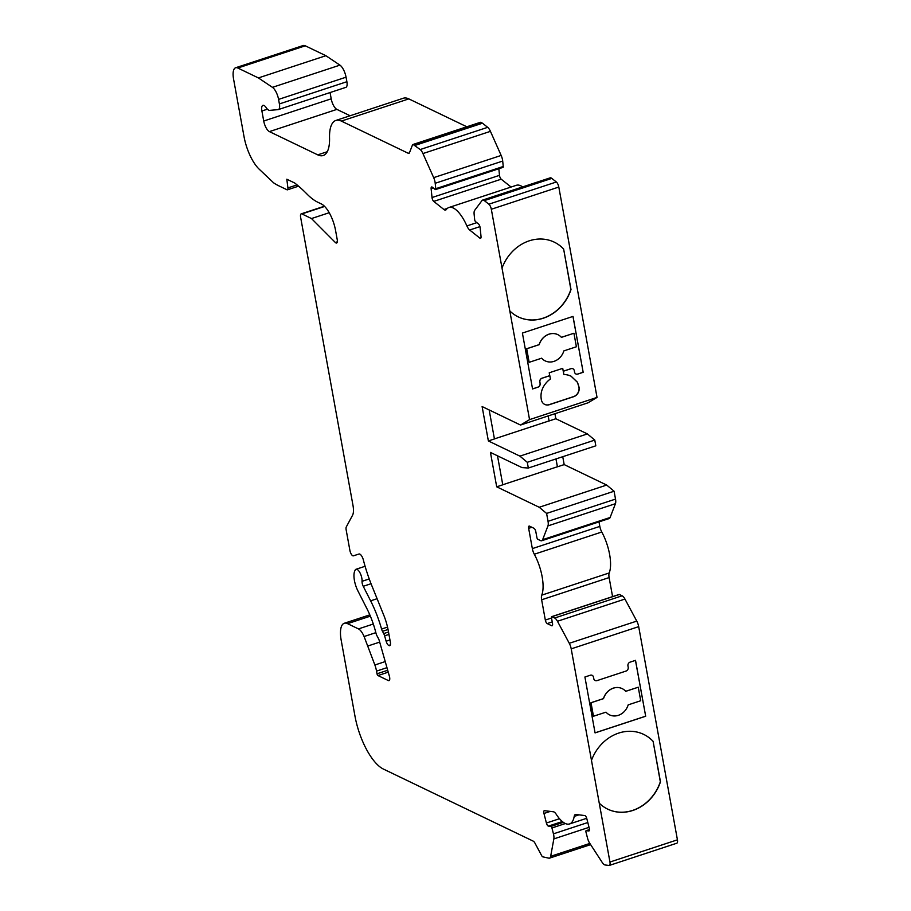 <?xml version="1.0" encoding="UTF-8"?>
<svg xmlns="http://www.w3.org/2000/svg" width="911" height="911" viewBox="0 0 911 911"><rect width="100%" height="100%" fill="white"/><g stroke="black" fill="none" stroke-linecap="round" stroke-linejoin="round"><path stroke-width="1.37" d="M496.7 486.816L539.221 507.268L546.6 513.428L548.035 521.32A7.687 2.915 71.8 0 1 547.944 525.898L542.637 539.688A7.687 2.915 71.8 0 1 541.692 540.747A7.687 2.915 71.8 0 1 540.587 540.622L537.843 539.301A1.537 0.581 71.8 0 1 536.898 537.536L535.85 531.808A3.075 1.173 -108.2 0 0 533.96 528.278L529.507 526.137A3.075 1.173 -108.2 0 0 529.063 526.08A3.075 1.173 -108.2 0 0 528.653 528.334L532.343 548.616A7.687 2.915 -108.2 0 0 534.301 554.23A30.723 11.684 71.8 0 1 541.738 595.156A7.687 2.915 -108.2 0 0 541.635 599.78L545.325 620.061A3.075 1.173 -108.2 0 0 547.215 623.579L551.667 625.732A3.075 1.173 -108.2 0 0 552.112 625.777A3.075 1.173 -108.2 0 0 552.521 623.523L551.485 617.783A1.537 0.581 71.8 0 1 551.69 616.656A1.537 0.581 71.8 0 1 551.907 616.69L554.651 618.011A7.687 2.915 71.8 0 1 557.464 621.268L569.284 643.303A7.687 2.915 71.8 0 1 571.208 648.86L609.949 862.034A4.612 1.754 71.8 0 1 609.334 865.427A4.612 1.754 71.8 0 1 609.015 865.45L605.075 864.972A7.687 2.915 71.8 0 1 602.296 862.558L589.724 843.244A7.687 2.915 71.8 0 1 587.47 837.949L585.967 832.062A1.537 0.581 71.8 0 1 586.115 830.684A1.537 0.581 71.8 0 1 586.228 830.673L588.745 830.98A3.075 1.173 -108.2 0 0 588.95 830.957A3.075 1.173 -108.2 0 0 589.258 828.19L586.809 818.647A3.075 1.173 -108.2 0 0 584.805 815.561L575.889 814.48A7.687 2.915 -108.2 0 0 575.365 814.525A7.687 2.915 -108.2 0 0 574.203 816.415A30.723 11.684 71.8 0 1 569.546 823.954A30.723 11.684 71.8 0 1 556.2 814.24A7.687 2.915 -108.2 0 0 553.387 811.769L544.471 810.688A3.075 1.173 -108.2 0 0 544.254 810.71A3.075 1.173 -108.2 0 0 543.958 813.477L546.395 823.02A3.075 1.173 -108.2 0 0 548.411 826.106L550.927 826.414A1.537 0.581 71.8 0 1 551.941 827.962L553.444 833.838A7.687 2.915 71.8 0 1 553.842 838.917L550.665 856.317A7.687 2.915 71.8 0 1 549.504 858.151A7.687 2.915 71.8 0 1 548.98 858.196L542.728 856.83A3.075 1.173 71.8 0 1 541.601 855.52L534.951 843.119A4.612 1.754 -108.2 0 0 533.265 841.16L383.372 769.055A46.085 17.514 71.8 0 1 354.983 716.16L341.181 640.205A23.048 8.757 71.8 0 1 344.267 623.272A23.048 8.757 71.8 0 1 347.558 623.659L358.467 628.909A12.287 4.669 71.8 0 1 364.093 636.527L374.876 664.996A15.362 5.842 71.8 0 1 376.528 671.111L377.017 673.787A1.537 0.581 -108.2 0 0 377.963 675.552L388.359 680.563A4.612 1.754 -108.2 0 0 389.02 680.631A4.612 1.754 -108.2 0 0 389.384 676.178L379.261 640.615A4.612 1.754 -108.2 0 0 378.35 638.36L376.972 635.787A4.612 1.754 71.8 0 1 375.97 633.145A46.085 17.514 -108.2 0 0 366.928 608.685L357.932 590.954A15.362 5.842 71.8 0 1 354.766 570.969L355.153 570.138A7.687 2.915 71.8 0 1 356.007 569.273A7.687 2.915 71.8 0 1 360.118 573.065A7.687 2.915 71.8 0 1 362.054 581.309A4.612 1.754 -108.2 0 0 363.238 586.297L370.618 600.839A62.984 23.937 71.8 0 1 381.584 629.045A4.612 1.754 -108.2 0 0 382.483 631.312L383.702 633.578A4.612 1.754 71.8 0 1 384.613 635.844L386.139 641.207A4.612 1.754 -108.2 0 0 388.724 645.421L389.099 645.603A4.612 1.754 -108.2 0 0 389.76 645.683A4.612 1.754 -108.2 0 0 390.375 642.301L388.234 630.492A30.723 11.684 -108.2 0 0 383.793 615.267L371.711 585.397A76.809 29.198 71.8 0 1 363.421 560.151A6.149 2.334 -108.2 0 0 358.98 554.025L353.4 555.835A4.612 1.754 71.8 0 1 349.904 550.46L346.157 529.872A4.612 1.754 71.8 0 1 346.294 526.934L352.546 515.273A15.362 5.842 -108.2 0 0 353.001 505.48L300.619 217.239A4.612 1.754 71.8 0 1 301.234 213.846A4.612 1.754 71.8 0 1 301.894 213.926L311.494 218.549L335.316 242.463A4.612 1.754 -108.2 0 0 336.615 243.021A4.612 1.754 -108.2 0 0 337.229 239.627L335.555 230.392A23.048 8.757 -108.2 0 0 321.355 203.95L317.791 202.231A76.809 29.198 71.8 0 1 306.905 193.975A184.341 70.067 -108.2 0 0 294.709 183.009L286.817 179.216L287.91 187.905A3.075 1.173 71.8 0 1 287.455 189.818A3.075 1.173 71.8 0 1 287.011 189.773L278.686 185.764A105.482 40.095 71.8 0 1 273.63 182.838L259.236 169.23A30.723 11.684 71.8 0 1 244.034 136.65L233.569 79.052A15.362 5.842 71.8 0 1 235.619 67.756A15.362 5.842 71.8 0 1 237.817 68.018L258.394 77.925L272.446 87.342A10.75 4.088 71.8 0 1 278.572 99.401L279.392 103.934A7.687 2.915 71.8 0 1 278.367 109.571A7.687 2.915 71.8 0 1 278.117 109.627L269.713 110.368A9.212 3.507 71.8 0 1 266.149 107.6A7.687 2.915 -108.2 0 0 262.926 105.346A7.687 2.915 -108.2 0 0 261.901 110.994L263.723 121.026A9.212 3.507 -108.2 0 0 269.405 131.605L317.734 154.859A38.41 14.599 -108.2 0 0 323.234 155.508A38.41 14.599 -108.2 0 0 329.543 137.971A38.41 14.599 71.8 0 1 335.863 120.446A38.41 14.599 71.8 0 1 341.352 121.095L408.253 153.276A4.612 1.754 -108.2 0 0 408.914 153.355A4.612 1.754 -108.2 0 0 409.483 152.718L412.478 144.963A3.075 1.173 71.8 0 1 412.854 144.53A3.075 1.173 71.8 0 1 413.287 144.587L420.199 149.541A7.687 2.915 71.8 0 1 422.943 153.56L433.67 177.645A7.687 2.915 71.8 0 1 435.207 183.282L435.765 188.702A1.537 0.581 71.8 0 1 435.526 189.579A1.537 0.581 71.8 0 1 435.185 189.477L432.292 187.176A3.075 1.173 -108.2 0 0 431.609 186.971A3.075 1.173 -108.2 0 0 431.131 188.736L432.019 197.539A3.075 1.173 -108.2 0 0 433.738 201.399L443.93 209.519A7.687 2.915 -108.2 0 0 445.65 210.042A7.687 2.915 -108.2 0 0 446.299 209.53A30.723 11.684 71.8 0 1 448.918 207.503A30.723 11.684 71.8 0 1 466.887 225.928A7.687 2.915 -108.2 0 0 469.666 230.005L479.858 238.124A3.075 1.173 -108.2 0 0 480.552 238.329A3.075 1.173 -108.2 0 0 481.031 236.564L480.131 227.761A3.075 1.173 -108.2 0 0 478.423 223.901L475.542 221.612A1.537 0.581 71.8 0 1 474.677 219.676L474.13 214.267A7.687 2.915 71.8 0 1 474.699 210.316L481.987 200.568A7.687 2.915 71.8 0 1 482.625 200.09A7.687 2.915 71.8 0 1 484.333 200.614L488.854 204.201A4.612 1.754 71.8 0 1 491.325 209.257L529.553 419.618L520.523 425.038L482.113 406.557L488.364 440.947L519.908 456.126L527.287 462.298L528.334 468.026L521.992 467.594L490.448 452.414L496.7 486.816L502.77 484.811L497.497 455.807M555.995 458.928L557.43 466.819L564.182 464.599L606.703 485.062L539.221 507.268M562.747 456.707L564.182 464.599M548.183 415.928L549.094 420.962L555.847 418.741L587.401 433.921L519.908 456.126M554.936 413.708L555.847 418.741M488.364 440.947L494.434 438.954L489.161 409.95M550.415 378.965L549.811 375.685L542.056 378.236A3.075 2.665 115.7 0 0 539.881 381.994L540.143 383.429A3.075 2.665 -64.3 0 1 537.957 387.175L532.559 388.951L522.402 333.062L573.019 316.413L583.177 372.303L577.779 374.079A3.075 2.665 -64.3 0 1 574.556 372.098L574.294 370.663A3.075 2.665 115.7 0 0 571.072 368.682L563.317 371.244L563.909 374.523A22.661 19.689 -64.3 0 1 564.057 374.523A22.798 19.803 -64.3 0 1 568.919 375.332L571.072 376.175L577.483 382.256L579.089 387.312A11.661 10.123 -64.3 0 1 579.168 388.006A7.687 6.673 -64.3 0 1 573.634 396.706L549.401 404.678A7.687 6.673 -64.3 0 1 544.767 404.438A7.687 6.673 -64.3 0 1 541.498 400.396A11.661 10.123 -64.3 0 1 541.339 399.735C540.223 393.575 541.863 387.927 546.247 382.791A22.798 19.803 -64.3 0 1 550.29 379.056A22.661 19.689 -64.3 0 1 550.415 378.965M509.796 310.902A41.473 36.03 115.7 0 0 518.291 316.903A41.473 36.03 115.7 0 0 571.003 289.573L563.636 249.033A41.473 36.03 115.7 0 0 554.252 242.144A41.473 36.03 115.7 0 0 502.018 268.13M482.625 200.09L550.107 177.873A7.687 2.915 71.8 0 1 551.815 178.397L556.336 181.995A4.612 1.754 71.8 0 1 558.807 187.051L597.035 397.412L529.553 419.618M619.013 594.598A1.537 0.581 71.8 0 1 619.173 594.45A1.537 0.581 71.8 0 1 619.389 594.473L622.133 595.794A7.687 2.915 71.8 0 1 624.946 599.062L636.766 621.097A7.687 2.915 71.8 0 1 638.691 626.643L677.431 839.828A4.612 1.754 71.8 0 1 676.816 843.21L609.334 865.427M379.682 642.107L368.044 645.945M329.213 212.719L311.494 218.549M235.619 67.756L303.101 45.55A15.362 5.842 71.8 0 1 305.299 45.812L325.876 55.708L258.394 77.925M325.876 55.708L339.94 65.136A10.75 4.088 71.8 0 1 346.055 77.184L346.886 81.717A7.687 2.915 71.8 0 1 345.85 87.365A7.687 2.915 71.8 0 1 345.599 87.422M330.078 92.558L331.205 98.821A9.212 3.507 -108.2 0 0 336.888 109.388L350.109 115.754M335.863 120.446L403.345 98.229A38.41 14.599 71.8 0 1 408.834 98.889L466.808 126.777M412.854 144.53L480.336 122.325A3.075 1.173 71.8 0 1 480.78 122.381L482.5 123.201L415.006 145.418M482.5 123.201L487.681 127.335A7.687 2.915 71.8 0 1 490.437 131.343L501.152 155.439A7.687 2.915 71.8 0 1 502.701 161.065L503.248 166.485A1.537 0.581 71.8 0 1 503.009 167.373L435.526 189.579M498.841 168.74L499.501 175.333A3.075 1.173 -108.2 0 0 501.221 179.194L511.082 187.04M448.918 207.503L516.4 185.286A30.723 11.684 71.8 0 1 522.629 186.914M597.035 397.412L588.005 402.821L520.523 425.038M548.126 415.951L549.094 420.962M549.026 420.928L494.422 438.897M587.401 433.921L594.781 440.081L527.287 462.298M594.781 440.081L595.817 445.821L528.334 468.026M555.938 458.939L557.43 466.819M557.361 466.785L502.758 484.754M606.703 485.062L614.082 491.223L546.6 513.428M614.082 491.223L615.517 499.103A7.687 2.915 71.8 0 1 615.437 503.692L610.119 517.482A7.687 2.915 71.8 0 1 609.174 518.541L541.692 540.747M599.005 521.889L599.825 526.399A7.687 2.915 -108.2 0 0 601.784 532.013A30.723 11.684 71.8 0 1 609.22 572.951A7.687 2.915 -108.2 0 0 609.117 577.574L612.579 596.614M599.256 803.16A41.473 36.03 115.7 0 0 607.751 809.162A41.473 36.03 115.7 0 0 660.464 781.832L653.096 741.303A41.473 36.03 115.7 0 0 643.713 734.403A41.473 36.03 115.7 0 0 591.478 760.389M645.683 716.24L635.525 660.35L630.127 662.126A3.075 2.665 115.7 0 0 627.941 665.873L628.203 667.308A3.075 2.665 -64.3 0 1 626.028 671.065L597.012 680.619A3.075 2.665 -64.3 0 1 593.79 678.638L593.528 677.203A3.075 2.665 115.7 0 0 590.305 675.233L584.908 677.01L595.065 732.899L645.683 716.24L635.457 660.361M572.86 368.75L572.928 368.784A3.075 2.665 115.7 0 0 571.003 368.659L563.249 371.21L562.725 368.34L549.231 372.781L549.743 375.651L541.988 378.202A3.075 2.665 115.7 0 0 539.813 381.96L540.075 383.394A3.075 2.665 -64.3 0 1 537.889 387.141L532.548 388.906M572.962 316.424L583.177 372.303M583.108 372.269L577.711 374.045A3.075 2.665 -64.3 0 1 575.889 373.965M595.054 732.843L645.614 716.205M595.122 680.506A3.075 2.665 -64.3 0 1 593.721 678.604L593.46 677.169A3.075 2.665 115.7 0 0 592.127 675.313M562.668 368.363L563.909 374.523M571.003 376.141L577.335 382.199L579.089 387.312M578.952 387.243A11.661 10.123 -64.3 0 1 579.032 387.938A7.687 6.673 -64.3 0 1 573.497 396.638L549.265 404.609A7.687 6.673 -64.3 0 1 544.698 404.404M518.222 316.869A41.473 36.03 115.7 0 0 570.867 289.504L563.636 249.033M563.499 248.965A41.473 36.03 115.7 0 0 554.184 242.11M607.683 809.127A41.473 36.03 115.7 0 0 660.327 781.763L653.096 741.303M652.959 741.235A41.473 36.03 115.7 0 0 643.644 734.368M545.222 360.904L545.154 360.87A14.565 12.652 -64.3 0 1 545.154 360.87A14.565 12.652 -64.3 0 1 541.635 358.205L529.154 362.316L526.695 348.788L539.21 344.665A14.565 12.652 -64.3 0 1 557.851 334.656A14.565 12.652 -64.3 0 1 561.404 337.366L573.93 333.244L576.39 346.772L563.863 350.883A14.565 12.652 -64.3 0 1 545.222 360.904A14.565 12.652 -64.3 0 1 541.669 358.194M529.154 362.316L526.626 348.754L539.141 344.631A14.565 12.652 -64.3 0 1 557.783 334.622A14.565 12.652 -64.3 0 1 557.817 334.633M561.37 337.321L573.93 333.244M605.997 712.163A14.565 12.652 115.7 0 0 609.55 714.873A14.565 12.652 115.7 0 0 628.191 704.863L640.718 700.741L638.258 687.213L625.732 691.335A14.565 12.652 115.7 0 0 622.179 688.625A14.565 12.652 115.7 0 0 622.111 688.591A14.565 12.652 115.7 0 0 603.469 698.6L590.954 702.723L593.403 716.251L605.997 712.163A14.565 12.652 115.7 0 0 609.482 714.839A14.565 12.652 115.7 0 0 609.516 714.862M638.258 687.213L625.698 691.29M622.111 688.591L622.179 688.625A14.565 12.652 115.7 0 0 603.537 698.635L591.023 702.757L593.482 716.285M558.807 187.051L491.325 209.257M677.431 839.828L609.949 862.034M589.463 829.614L586.228 830.673M578.94 814.855L574.203 816.415M550.29 811.394L543.958 813.477M559.491 818.716L546.395 823.02M562.303 821.54L548.411 826.106M563.328 822.337L550.927 826.414M565.378 823.533L551.941 827.962M587.8 822.531L553.444 833.838M589.03 827.336L553.842 838.917M589.838 843.427L550.665 856.317M370.356 616.155L347.558 623.659M373.305 624.024L358.467 628.909M375.844 632.667L364.093 636.527M385.228 661.58L374.876 664.996M386.959 667.672L376.528 671.111M387.699 670.268L377.017 673.787M388.245 672.17L377.963 675.552M389.498 680.175L388.359 680.563M369.24 578.94L362.054 581.309M371.039 583.723L363.238 586.297M377.097 598.709L370.618 600.839M387.528 627.087L381.584 629.045M388.04 629.478L382.483 631.312M388.507 631.995L383.702 633.578M388.951 634.409L384.613 635.844M389.954 639.943L386.139 641.207M390.386 644.874L388.724 645.421M390.25 645.227L389.099 645.603M324.646 206.444L301.894 213.926M337.332 241.802L335.316 242.463M297.054 184.899L287.91 187.905M305.299 45.812L237.817 68.018M339.94 65.136L272.446 87.342M346.055 77.184L278.572 99.401M346.886 81.717L279.392 103.934M267.413 109.183L261.901 110.994M331.205 98.821L263.723 121.026M336.888 109.388L269.405 131.605M327.265 151.716L317.734 154.859M408.834 98.889L341.352 121.095M409.392 152.9L408.253 153.276M480.78 122.381L413.287 144.587M487.681 127.335L420.199 149.541M490.437 131.343L422.943 153.56M501.152 155.439L433.67 177.645M502.701 161.065L435.207 183.282M503.248 166.485L435.765 188.702M433.34 188.019L431.131 188.736M499.501 175.333L432.019 197.539M501.221 179.194L433.738 201.399M447.335 208.391L443.93 209.519M476.84 222.648L466.887 225.928M479.915 226.634L469.666 230.005M480.974 237.76L479.858 238.124M551.815 178.397L484.333 200.614M556.336 181.995L488.854 204.201M615.517 499.103L548.035 521.32M615.437 503.692L547.944 525.898M610.119 517.482L542.637 539.688M531.876 527.275L528.653 528.334M599.825 526.399L532.343 548.616M601.784 532.013L534.301 554.23M609.22 572.951L541.738 595.156M609.117 577.574L541.635 599.78M551.519 618.011L545.325 620.061M552.237 621.928L547.215 623.579M552.43 625.481L551.667 625.732M619.389 594.473L551.907 616.69M622.133 595.794L554.651 618.011M624.946 599.062L557.464 621.268M636.766 621.097L569.284 643.303M638.691 626.643L571.208 648.86M589.463 829.579L586.115 830.684M586.718 818.294L569.546 823.954M590.624 844.622L549.504 858.151M369.809 614.857L344.267 623.272M365.095 566.289L356.007 569.273M324.418 206.216L301.234 213.846M298.569 186.163L287.455 189.818M345.85 87.365L278.367 109.571M619.173 594.45L551.69 616.656"/></g></svg>
